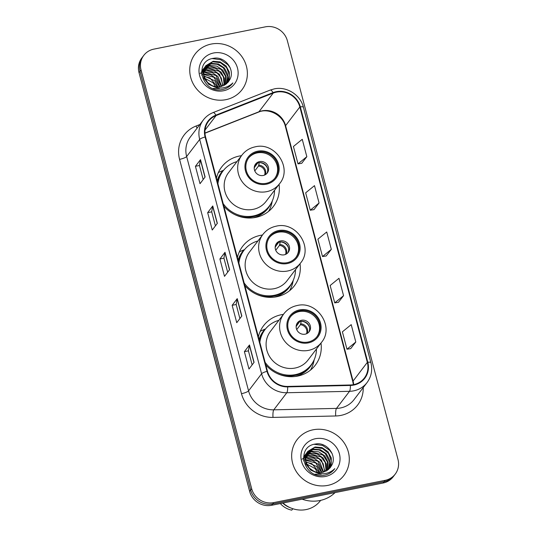 <?xml version="1.0" encoding="UTF-8"?>
<svg xmlns="http://www.w3.org/2000/svg" width="537" height="537" viewBox="0 0 537 537"><rect width="100%" height="100%" fill="white"/><g stroke="black" fill="none" stroke-linecap="round" stroke-linejoin="round"><path stroke-width="0.81" d="M283.415 314.373A32.529 30.569 37.3 0 0 281.354 314.716A32.529 30.569 37.3 0 0 263.6 325.677A32.529 30.569 37.3 0 0 258.384 336.853M265.795 364.905A32.529 30.569 37.3 0 0 297.572 376.108A32.529 30.569 37.3 0 0 315.326 365.14A32.529 30.569 37.3 0 0 320.992 343.042M262.452 235.031A32.529 30.569 37.3 0 0 260.391 235.367A32.529 30.569 37.3 0 0 242.637 246.335A32.529 30.569 37.3 0 0 237.421 257.505M244.832 285.563A32.529 30.569 37.3 0 0 276.609 296.76A32.529 30.569 37.3 0 0 294.363 285.798A32.529 30.569 37.3 0 0 300.029 263.694M241.489 155.683A32.529 30.569 37.3 0 0 239.428 156.025A32.529 30.569 37.3 0 0 221.674 166.987A32.529 30.569 37.3 0 0 216.458 178.163M223.869 206.215A32.529 30.569 37.3 0 0 255.646 217.418A32.529 30.569 37.3 0 0 273.4 206.45A32.529 30.569 37.3 0 0 279.065 184.352M143.822 55.331L141.788 58.003A18.412 17.305 37.3 0 0 139.009 72.656L249.638 491.389A18.412 17.305 37.3 0 0 271.648 505.283L383.129 483.005A18.412 17.305 37.3 0 0 393.178 476.796L394.198 475.46A18.412 17.305 37.3 0 1 384.15 481.669A18.412 17.305 37.3 0 0 394.198 475.46L395.212 474.124A18.412 17.305 37.3 0 0 397.991 459.477L287.362 40.745A18.412 17.305 37.3 0 0 265.352 26.85L153.871 49.129A18.412 17.305 37.3 0 0 143.822 55.331A18.412 17.305 37.3 0 0 141.043 69.985L251.678 488.717A18.412 17.305 37.3 0 0 273.689 502.612L385.163 480.333A18.412 17.305 37.3 0 0 395.212 474.124M142.802 56.667A18.412 17.305 37.3 0 0 140.023 71.32L250.658 490.053A18.412 17.305 37.3 0 0 272.668 503.948L384.15 481.669L272.668 503.948A18.412 17.305 37.3 0 1 250.658 490.053L140.023 71.32A18.412 17.305 37.3 0 1 142.802 56.667M211.216 44.068A29.461 27.682 37.3 0 0 195.139 54.002A29.461 27.682 37.3 0 0 194.83 86.524A29.461 27.682 37.3 0 0 225.909 99.667A29.461 27.682 37.3 0 0 241.986 89.739A29.461 27.682 37.3 0 0 242.294 57.211A29.461 27.682 37.3 0 0 211.216 44.068A29.461 27.682 37.3 0 0 195.139 54.002A29.461 27.682 37.3 0 0 194.83 86.524A29.461 27.682 37.3 0 0 225.909 99.667A29.461 27.682 37.3 0 0 241.986 89.739A29.461 27.682 37.3 0 0 242.294 57.211A29.461 27.682 37.3 0 0 211.216 44.068M313.131 429.788A29.461 27.682 37.3 0 0 297.048 439.722A29.461 27.682 37.3 0 0 296.739 472.245A29.461 27.682 37.3 0 0 327.818 485.388A29.461 27.682 37.3 0 0 343.902 475.46A29.461 27.682 37.3 0 0 344.21 442.931A29.461 27.682 37.3 0 0 313.131 429.788A29.461 27.682 37.3 0 0 297.048 439.722A29.461 27.682 37.3 0 0 296.739 472.245A29.461 27.682 37.3 0 0 327.818 485.388A29.461 27.682 37.3 0 0 343.902 475.46A29.461 27.682 37.3 0 0 344.21 442.931A29.461 27.682 37.3 0 0 313.131 429.788M276.374 92.142A19.641 18.459 -142.7 0 1 299.854 106.964L367.335 362.374A19.641 18.459 -142.7 0 1 364.368 377.994A19.641 18.459 -142.7 0 1 350.352 384.982L287.644 386.418A19.641 18.459 -142.7 0 1 267.466 371.235L205.557 136.901A19.641 18.459 -142.7 0 1 208.517 121.275A19.641 18.459 -142.7 0 1 216.089 115.583L273.226 93.069A19.641 18.459 -142.7 0 1 276.374 92.142M276.253 91.679A20.131 18.916 37.3 0 0 273.024 92.626L215.887 115.14A20.131 18.916 37.3 0 0 205.094 136.995L267.003 371.329A20.131 18.916 37.3 0 0 287.684 386.888L350.392 385.452A20.131 18.916 37.3 0 0 367.798 362.28L300.317 106.87A20.131 18.916 37.3 0 0 276.253 91.679M350.695 348.634L355.803 342.009L351.211 324.637L342.384 331.832L346.976 349.211L350.755 348.62M338.451 302.297L343.559 295.679L338.968 278.307L330.148 285.503L334.739 302.875L338.518 302.291M301.727 163.302L306.835 156.683L302.244 139.305L293.424 146.5L298.008 163.879L301.794 163.288M313.964 209.631L319.072 203.013L314.487 185.641L305.66 192.837L310.252 210.209L314.031 209.625M326.207 255.968L331.316 249.349L326.724 231.971L317.904 239.166L322.495 256.545L326.274 255.954M254.075 362.341L248.98 369.02L244.389 351.641L249.483 344.969L254.075 362.341M217.351 223.345L212.256 230.017L207.665 212.645L212.759 205.966L217.351 223.345M205.107 177.009L200.019 183.688L195.428 166.309L200.516 159.637L205.107 177.009M241.831 316.011L236.743 322.683L232.152 305.311L237.24 298.632L241.831 316.011M229.594 269.675L224.5 276.354L219.908 258.975L225.003 252.303L229.594 269.675M219.908 258.975L223.942 258.169M227.654 272.212L223.936 258.143L224.896 252.518A4.914 1.067 -14.8 0 1 225.003 252.303M232.152 305.311L236.186 304.506M239.898 318.548L236.179 304.479L237.139 298.854A4.914 1.067 -14.8 0 1 237.24 298.632M195.428 166.309L199.462 165.503M203.174 179.553L199.455 165.477L200.415 159.851A4.914 1.067 -14.8 0 1 200.516 159.637M207.665 212.645L211.706 211.84M215.411 225.882L211.692 211.813L212.652 206.188A4.914 1.067 -14.8 0 1 212.759 205.966M244.389 351.641L248.43 350.836M252.135 364.878L248.423 350.809L249.376 345.184A4.914 1.067 -14.8 0 1 249.483 344.969M331.316 249.349L322.495 256.545M319.072 203.013L310.252 210.209M306.835 156.683L298.008 163.879M343.559 295.679L334.739 302.875M355.803 342.009L346.976 349.211M201.818 74.408L203.033 74.079M203.469 73.992L210.39 74.609L216.33 78.617L219.982 86.759M203.436 72.287L205.121 71.864L212.008 72.488L217.948 76.496L221.68 86.41M203.61 70.743L206.732 69.75L213.625 70.367L219.559 74.374L223.164 85.9M200.093 73.421L206.336 70.273L217.17 73.052L221.244 77.899L222.808 86.041M201.831 71.059L202.563 70.36M202.825 70.139L203.657 69.521M203.953 69.327L208.349 67.628L215.243 68.246L221.177 72.253L224.473 78.389L224.493 85.262M202.691 70.454L207.947 68.152L219.257 71.314L223.358 76.831L224.171 85.43M201.556 71.535L203.214 69.179M203.449 68.937L204.181 68.246M204.443 68.024L209.967 65.507L216.861 66.125L222.795 70.139L226.151 76.509L225.674 84.517M203.275 69.233L209.564 66.038L221.123 69.401L225.533 76.241L225.386 84.712M219.311 88.511L213.102 88.491M201.811 75.328L202.221 71.851L204.832 67.065M205.06 66.816L211.585 63.386L218.478 64.01L224.412 68.018L227.769 74.388L227.601 81.463L226.728 83.671M201.576 73.488L203.785 68.36M204.892 67.112L211.182 63.916L217.263 64.279L223.291 67.81L227.614 76.335L226.473 83.893M214.753 86.987L208.786 84.376L204.013 78.342L203.127 71.77L205.812 65.709L203.838 69.736L203.939 76.455L207.564 82.47L211.645 85.323C214.585 86.786 217.619 87.222 220.747 86.632L228.319 81.953L229.474 80.134L228.272 82.02M205.812 65.709L213.202 61.272L220.096 61.889L226.03 65.897L229.386 72.267L229.218 79.342L227.675 82.732M205.577 66.024L212.8 61.795L220.459 62.722L226.58 67.622L229.312 74.925L227.775 82.403M203.792 75.912L214.713 80.731L218.009 86.893M203.939 76.449L209.92 77.912L217.458 86.873M203.523 74.448L213.901 77.281L219.519 86.819M204.718 72.394L215.975 75.509L221.278 86.517M229.474 80.134C235.918 70.226 224.996 56.002 213.753 58.271C193.286 60.607 201.576 93.27 221.687 89.632L222.674 89.464C226.97 88.558 230.373 86.37 232.883 82.913C229.789 85.947 226.057 87.645 221.694 88.021C218.015 88.269 214.666 87.37 211.645 85.323M213.572 52.988A20.017 18.808 37.3 0 0 199.63 75.657A20.017 18.808 37.3 0 0 223.553 90.753A20.017 18.808 37.3 0 0 237.495 68.085A20.017 18.808 37.3 0 0 213.572 52.988M204.584 78.187L213.095 82.852L215.579 86.658M212.216 58.573L220.68 59.728L227.849 64.675L230.259 67.957M257.921 152.058A16.573 15.573 37.3 0 0 248.873 157.643A16.573 15.573 37.3 0 0 248.698 175.935A16.573 15.573 37.3 0 0 266.184 183.332A16.573 15.573 37.3 0 0 275.226 177.747A16.573 15.573 37.3 0 0 275.4 159.449A16.573 15.573 37.3 0 0 257.921 152.058M274.904 178.156A16.573 15.573 37.3 0 0 274.608 160.053A16.573 15.573 37.3 0 0 257.283 152.891A16.573 15.573 37.3 0 0 248.564 158.066M234.354 214.384A29.032 27.28 37.3 0 0 252.739 216.787A29.032 27.28 37.3 0 0 268.581 207L269.218 206.168A29.032 27.28 37.3 0 0 274.535 190.286M223.191 203.637A29.032 27.28 37.3 0 0 253.377 215.948A29.032 27.28 37.3 0 0 269.218 206.168M253.175 209.349A23.628 22.205 37.3 0 0 266.07 201.388L279.569 183.694A23.628 22.205 -142.7 0 1 266.667 191.662A23.628 22.205 -142.7 0 1 241.744 181.117A23.628 22.205 -142.7 0 1 241.992 155.032L228.493 172.719A23.628 22.205 37.3 0 0 228.245 198.811A23.628 22.205 37.3 0 0 253.175 209.349M236.958 161.624A29.032 27.28 37.3 0 0 223.05 170.947A29.032 27.28 37.3 0 0 217.921 183.701M223.05 170.947L222.419 171.78A29.032 27.28 37.3 0 0 217.606 182.499M223.862 206.181A29.032 27.28 37.3 0 0 224.338 206.745M259.579 161.577A7.364 6.921 37.3 0 0 255.558 164.06A7.364 6.921 37.3 0 0 255.484 172.189A7.364 6.921 37.3 0 0 263.251 175.478A7.364 6.921 37.3 0 0 267.272 172.995A7.364 6.921 37.3 0 0 267.345 164.866A7.364 6.921 37.3 0 0 259.579 161.577M266.795 173.552A7.364 6.921 37.3 0 0 266.231 165.711A7.364 6.921 37.3 0 0 258.686 162.745A7.364 6.921 37.3 0 0 255.149 164.671M218.176 172.927A31.918 29.991 -142.7 0 1 218.821 172.296L223.103 170.43A29.428 27.656 37.3 0 0 217.163 180.841M272.313 200.912L271.829 203.114A31.918 29.991 -142.7 0 1 268.594 211.39M255.203 166.356L257.76 163M259.74 162.617A8.592 8.075 -142.7 0 1 267.56 168.584M259.284 162.597L258.485 166.054L254.786 170.9M254.216 167.772L255.001 166.752L255.632 164.215M302.15 499.188A33.146 31.146 37.3 0 0 319.824 500.551A33.146 31.146 37.3 0 0 335.048 492.61M282.992 503.015A26.085 24.514 37.3 0 0 306.097 509.579A26.085 24.514 37.3 0 0 320.334 500.786L320.649 500.37M303.727 460.128L304.949 459.8M305.385 459.712L312.306 460.323L318.24 464.337L321.898 472.479M305.345 458.007L307.03 457.584L313.923 458.209L319.857 462.216L323.589 472.13M305.519 456.463L308.647 455.47L315.541 456.088L321.475 460.095L325.08 471.62M302.002 459.142L308.245 455.994L319.079 458.773L323.153 463.619L324.724 471.761M303.741 456.779L304.472 456.081M304.734 455.859L305.566 455.242M305.862 455.047L310.265 453.349L317.152 453.966L323.093 457.974L326.382 464.102L326.402 470.983M304.6 456.175L309.862 453.872L321.173 457.034L325.274 462.552L326.08 471.15M303.472 457.256L305.13 454.899M305.358 454.658L306.09 453.966M306.352 453.738L311.883 451.228L318.77 451.845L324.71 455.853L328.06 462.229L327.583 470.237M305.191 454.953L311.473 451.758L323.032 455.121L327.442 461.961L327.295 470.432M321.227 474.231L315.018 474.211M303.72 461.048L304.13 457.571L306.741 452.785M306.976 452.537L313.501 449.107L320.388 449.724L326.328 453.738L329.678 460.108L329.517 467.183L328.644 469.392M303.486 459.209L305.701 454.08M306.808 452.832L313.091 449.637L319.173 449.993L325.207 453.53L329.53 462.055L328.382 469.613M316.662 472.708L310.701 470.097L305.929 464.062L305.036 457.49L307.721 451.429L305.748 455.45L305.855 462.176L309.473 468.19L313.561 471.043C316.501 472.506 319.535 472.943 322.663 472.352L330.235 467.673L331.383 465.854L330.181 467.74M307.721 451.429L315.112 446.985L322.005 447.61L327.939 451.617L331.295 457.987L331.134 465.062L329.584 468.452M307.493 451.745L314.709 447.516L322.375 448.442L328.49 453.342L331.222 460.645L329.684 468.123M305.707 461.632L316.622 466.452L319.924 472.614M305.848 462.169L311.829 463.632L319.374 472.594M305.432 460.169L315.81 463.001L321.428 472.54M306.627 458.115L317.891 461.229L323.187 472.238M331.383 465.854C337.833 455.947 326.912 441.723 315.669 443.992C295.196 446.328 303.492 478.991 323.596 475.352L324.59 475.185C328.879 474.278 332.282 472.09 334.799 468.633C331.698 471.667 327.966 473.366 323.603 473.741C319.924 473.99 316.575 473.09 313.561 471.043M315.488 438.709A20.017 18.808 37.3 0 0 301.546 461.37A20.017 18.808 37.3 0 0 325.462 476.473A20.017 18.808 37.3 0 0 339.404 453.805A20.017 18.808 37.3 0 0 315.488 438.709M280.327 503.545A19.641 18.459 37.3 0 0 291.752 510.15L292.833 508.727M282.737 503.062A19.641 18.459 37.3 0 0 290.087 507.66M306.493 463.908L315.004 468.573L317.488 472.379M314.125 444.294L322.589 445.448L329.758 450.395L332.175 453.678M278.884 231.4A16.573 15.573 37.3 0 0 269.843 236.985A16.573 15.573 37.3 0 0 269.668 255.283A16.573 15.573 37.3 0 0 287.147 262.674A16.573 15.573 37.3 0 0 296.189 257.089A16.573 15.573 37.3 0 0 296.364 238.79A16.573 15.573 37.3 0 0 278.884 231.4M295.867 257.498A16.573 15.573 37.3 0 0 295.572 239.401A16.573 15.573 37.3 0 0 278.247 232.232A16.573 15.573 37.3 0 0 269.527 237.408M255.317 293.726A29.032 27.28 37.3 0 0 273.702 296.129A29.032 27.28 37.3 0 0 289.544 286.342L290.181 285.509A29.032 27.28 37.3 0 0 295.498 269.634M244.154 282.979A29.032 27.28 37.3 0 0 274.34 295.296A29.032 27.28 37.3 0 0 290.181 285.509M274.138 288.698A23.628 22.205 37.3 0 0 287.033 280.73L300.532 263.043A23.628 22.205 -142.7 0 1 287.631 271.004A23.628 22.205 -142.7 0 1 262.707 260.465A23.628 22.205 -142.7 0 1 262.955 234.374L249.457 252.068A23.628 22.205 37.3 0 0 249.208 278.153A23.628 22.205 37.3 0 0 274.138 288.698M257.921 240.965A29.032 27.28 37.3 0 0 244.02 250.289A29.032 27.28 37.3 0 0 238.884 263.043M244.02 250.289L243.382 251.128A29.032 27.28 37.3 0 0 238.569 261.848M244.825 285.523A29.032 27.28 37.3 0 0 245.302 286.093M280.542 240.925A7.364 6.921 37.3 0 0 276.521 243.402A7.364 6.921 37.3 0 0 276.448 251.538A7.364 6.921 37.3 0 0 284.214 254.82A7.364 6.921 37.3 0 0 288.235 252.343A7.364 6.921 37.3 0 0 288.315 244.207A7.364 6.921 37.3 0 0 280.542 240.925M287.758 252.9A7.364 6.921 37.3 0 0 287.194 245.06A7.364 6.921 37.3 0 0 279.649 242.093A7.364 6.921 37.3 0 0 276.112 244.013M239.14 252.276A31.918 29.991 -142.7 0 1 239.784 251.638L244.067 249.779A29.428 27.656 37.3 0 0 238.133 260.183M293.276 280.254L292.793 282.462A31.918 29.991 -142.7 0 1 289.557 290.732M276.166 245.698L278.723 242.341M280.703 241.959A8.592 8.075 -142.7 0 1 288.523 247.926M280.247 241.939L279.448 245.402L275.75 250.249M275.179 247.121L275.964 246.094L276.595 243.563M299.847 310.748A16.573 15.573 37.3 0 0 290.806 316.333A16.573 15.573 37.3 0 0 290.631 334.625A16.573 15.573 37.3 0 0 308.11 342.022A16.573 15.573 37.3 0 0 317.152 336.437A16.573 15.573 37.3 0 0 317.327 318.139A16.573 15.573 37.3 0 0 299.847 310.748M316.83 336.847A16.573 15.573 37.3 0 0 316.535 318.743A16.573 15.573 37.3 0 0 299.21 311.581A16.573 15.573 37.3 0 0 290.49 316.756M276.28 373.074A29.032 27.28 37.3 0 0 294.665 375.477A29.032 27.28 37.3 0 0 310.507 365.69L311.145 364.858A29.032 27.28 37.3 0 0 316.461 348.976M265.117 362.327A29.032 27.28 37.3 0 0 295.303 374.638A29.032 27.28 37.3 0 0 311.145 364.858M295.102 368.04A23.628 22.205 37.3 0 0 307.996 360.079L321.495 342.384A23.628 22.205 -142.7 0 1 308.6 350.352A23.628 22.205 -142.7 0 1 283.67 339.807A23.628 22.205 -142.7 0 1 283.919 313.715L270.42 331.41A23.628 22.205 37.3 0 0 270.171 357.501A23.628 22.205 37.3 0 0 295.102 368.04M278.891 320.314A29.032 27.28 37.3 0 0 264.983 329.637A29.032 27.28 37.3 0 0 259.848 342.391M264.983 329.637L264.345 330.47A29.032 27.28 37.3 0 0 259.532 341.19M265.788 364.871A29.032 27.28 37.3 0 0 266.265 365.435M301.505 320.267A7.364 6.921 37.3 0 0 297.485 322.75A7.364 6.921 37.3 0 0 297.411 330.879A7.364 6.921 37.3 0 0 305.177 334.168A7.364 6.921 37.3 0 0 309.198 331.685A7.364 6.921 37.3 0 0 309.278 323.556A7.364 6.921 37.3 0 0 301.505 320.267M308.721 332.242A7.364 6.921 37.3 0 0 308.157 324.402A7.364 6.921 37.3 0 0 300.613 321.435A7.364 6.921 37.3 0 0 297.075 323.361M260.109 331.618A31.918 29.991 -142.7 0 1 260.747 330.98L265.03 329.121A29.428 27.656 37.3 0 0 259.096 339.532M314.246 359.602L313.756 361.804A31.918 29.991 -142.7 0 1 310.52 370.08M297.129 325.046L299.686 321.69M301.666 321.307A8.592 8.075 -142.7 0 1 309.487 327.275M301.21 321.287L300.411 324.744L296.713 329.59M296.142 326.462L296.927 325.442L297.558 322.905M139.009 72.656L141.043 69.985M383.129 483.005L385.163 480.333M271.648 505.283L273.689 502.612M249.638 491.389L251.678 488.717M229.708 415.94L229.064 413.886A12.277 2.678 -14.8 0 1 229.071 413.544M229.064 413.886L164.181 168.303A12.277 2.678 -14.8 0 1 164.188 167.96M299.854 106.964L285.59 125.658A19.641 18.459 37.3 0 0 262.116 110.837A19.641 18.459 37.3 0 0 258.962 111.763L204.946 133.048M363.234 387.58A30.69 28.837 -142.7 0 1 340.867 415.403A30.69 28.837 -142.7 0 1 335.712 415.974L273.011 417.41A30.69 28.837 -142.7 0 1 241.482 393.681L179.573 159.355A30.69 28.837 -142.7 0 1 196.025 126.041L199.865 124.53M350.392 385.452A6.135 1.363 88.7 0 1 349.527 391.305L336.491 408.395A24.554 23.071 37.3 0 0 340.612 407.945A24.554 23.071 37.3 0 0 354.011 399.669L367.053 382.579A24.554 23.071 -142.7 0 1 349.527 391.305L286.825 392.742A24.554 23.071 -142.7 0 1 261.6 373.765L199.69 139.432A6.135 1.336 -14.8 0 1 205.094 136.995M367.798 362.28A6.135 1.336 -14.8 0 1 370.886 362.636L303.405 107.225C300.452 94.834 286.59 86.101 274.259 88.887L270.252 90.062A6.135 1.826 68.5 0 1 273.024 92.626M267.003 371.329A6.135 1.336 165.2 0 0 261.6 373.765L248.564 390.855A24.554 23.071 37.3 0 0 273.783 409.832L336.491 408.395A6.135 1.363 -91.3 0 0 335.712 415.974M287.684 386.888A6.135 1.363 88.7 0 1 286.825 392.742L273.783 409.832A6.135 1.363 -91.3 0 0 273.011 417.41M270.252 90.062L213.115 112.575A6.135 1.826 68.5 0 1 215.887 115.14M179.573 159.355A6.135 1.336 -14.8 0 0 186.648 156.522L199.69 139.432A24.554 23.071 -142.7 0 1 203.395 119.899L190.353 136.989A24.554 23.071 37.3 0 0 186.648 156.522L248.564 390.855A6.135 1.336 -14.8 0 1 241.482 393.681M303.405 107.225A6.135 1.336 165.2 0 0 300.317 106.87M196.025 126.041A6.135 1.826 -111.5 0 0 197.139 128.101M353.661 384.613A19.641 18.459 37.3 0 0 353.071 381.062L285.59 125.658A11.049 2.41 -14.8 0 0 285.362 126.39C282.925 115.079 268.211 107.635 258.485 112.139A11.049 3.282 -111.5 0 0 258.962 111.763L273.226 93.069M367.335 362.374L353.071 381.062A11.049 2.41 -14.8 0 0 352.843 381.8L285.362 126.39M216.089 115.583L205.027 130.082M229.474 269.836L224.896 252.518M217.23 223.499L212.652 206.188M204.986 177.17L200.415 159.851M241.71 316.165L237.139 298.854M253.954 362.502L249.376 345.184M266.412 184.198A17.493 16.439 37.3 0 0 278.602 164.389A17.493 16.439 37.3 0 0 257.693 151.186A17.493 16.439 37.3 0 0 245.503 171.001A17.493 16.439 37.3 0 0 266.412 184.198M253.115 217.814A29.428 27.656 37.3 0 0 271.272 203.013M258.821 165.121A7.122 6.692 -142.7 0 1 265.338 174.693M258.485 166.054A6.753 6.343 -142.7 0 1 264.587 175.069M254.431 166.369A7.122 6.692 -142.7 0 1 255.337 165.819M254.27 167.202A6.753 6.343 -142.7 0 1 255.001 166.752M287.376 263.546A17.493 16.439 37.3 0 0 299.565 243.731A17.493 16.439 37.3 0 0 278.656 230.534A17.493 16.439 37.3 0 0 266.466 250.343A17.493 16.439 37.3 0 0 287.376 263.546M274.078 297.162A29.428 27.656 37.3 0 0 292.242 282.361M279.784 244.469A7.122 6.692 -142.7 0 1 286.302 254.035M279.448 245.402A6.753 6.343 -142.7 0 1 285.55 254.41M275.394 245.718A7.122 6.692 -142.7 0 1 276.3 245.161M275.233 246.543A6.753 6.343 -142.7 0 1 275.964 246.094M308.339 342.888A17.493 16.439 37.3 0 0 320.529 323.073A17.493 16.439 37.3 0 0 299.619 309.876A17.493 16.439 37.3 0 0 287.429 329.691A17.493 16.439 37.3 0 0 308.339 342.888M295.041 376.504A29.428 27.656 37.3 0 0 313.205 361.703M300.747 323.811A7.122 6.692 -142.7 0 1 307.271 333.383M300.411 324.744A6.753 6.343 -142.7 0 1 306.513 333.759M296.357 325.06A7.122 6.692 -142.7 0 1 297.263 324.509M296.196 325.892A6.753 6.343 -142.7 0 1 296.927 325.442M164.181 168.303L163.725 166.208M213.115 112.575C209.188 114.146 205.946 116.583 203.395 119.899M367.053 382.579C371.389 376.625 372.665 369.98 370.886 362.636M258.485 112.139L204.959 133.23M353.366 384.673L352.843 381.8M202.167 70.488L202.577 69.951M279.569 183.694C292.799 168.249 275.166 141.681 255.216 146.836C249.765 147.984 245.355 150.716 241.992 155.032M304.076 456.208L304.486 455.671M300.532 263.043C313.762 247.591 296.135 221.022 276.179 226.184C270.729 227.332 266.325 230.058 262.955 234.374M321.495 342.384C334.726 326.939 317.099 300.371 297.142 305.526C291.692 306.674 287.288 309.406 283.919 313.715"/></g></svg>
